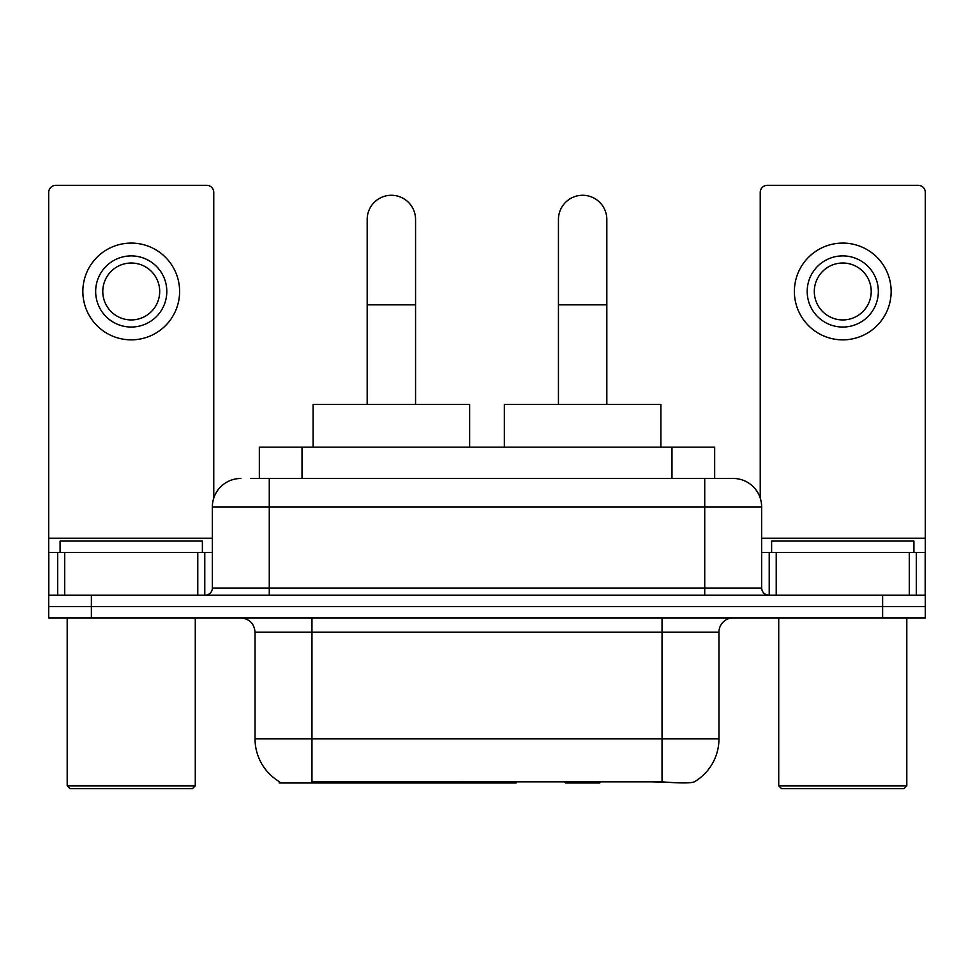 <?xml version="1.0" encoding="UTF-8"?>
<svg xmlns="http://www.w3.org/2000/svg" width="974" height="974" viewBox="0 0 974 974"><rect width="100%" height="100%" fill="white"/><g stroke="black" fill="none" stroke-linecap="round" stroke-linejoin="round"><path stroke-width="1.46" d="M516.05 781.598L516.05 782.999L279.234 782.999L279.234 781.598M259.34 478.465L259.34 447.151L714.66 447.151L714.66 478.465M279.66 781.842A49.808 49.808 0 0 1 255.042 738.876L311.96 738.876L311.96 781.842L662.04 781.842C679.864 783.279 690.627 783.279 694.34 781.842A49.808 49.808 0 0 0 718.958 738.876L718.958 632.15A14.233 14.233 0 0 1 733.191 617.918M255.042 738.876L255.042 632.15C254.202 623.506 249.454 618.77 240.809 617.918M91.386 617.918L925.3 617.918L925.3 606.534L48.7 606.534L48.7 617.918L91.386 617.918L91.386 606.534L48.7 606.534L48.7 552.465L64.71 552.465L64.71 595.151M665.571 782.134L638.774 781.598M251.426 478.465L733.191 478.465A28.465 28.465 0 0 1 761.644 506.918L761.644 588.04C762.07 592.362 764.444 594.724 768.766 595.151M250.781 478.465L269.274 478.465L269.274 506.918L212.356 506.918L212.356 588.04A7.11 7.11 0 0 1 205.234 595.151M240.809 478.465A28.465 28.465 0 0 0 212.356 506.918M882.614 617.918L882.614 606.534L925.3 606.534L925.3 552.465L925.3 595.151L48.7 595.151M882.614 595.151L882.614 606.534L91.386 606.534L91.386 595.151M761.644 506.918L704.726 506.918L704.726 478.465L733.191 478.465M197.771 595.151L197.771 552.465L64.71 552.465M213.769 498.031L213.769 192.426A7.11 7.11 0 0 0 206.658 185.316L55.81 185.316A7.11 7.11 0 0 0 48.7 192.426L48.7 552.465M197.771 552.465L212.356 552.465M131.234 255.894A35.575 35.575 0 0 0 95.659 291.47A35.575 35.575 0 0 0 131.234 327.045A35.575 35.575 0 0 0 166.81 291.47A35.575 35.575 0 0 0 131.234 255.894M131.234 263.017A28.465 28.465 0 0 0 102.781 291.47A28.465 28.465 0 0 0 131.234 319.935A28.465 28.465 0 0 0 159.699 291.47A28.465 28.465 0 0 0 131.234 263.017M131.234 339.853A48.383 48.383 0 0 0 179.618 291.47A48.383 48.383 0 0 0 131.234 243.086A48.383 48.383 0 0 0 82.851 291.47A48.383 48.383 0 0 0 131.234 339.853M192.426 788.684L70.043 788.684L67.194 785.835L195.275 785.835L192.426 788.684M67.194 617.918L67.194 785.835M195.275 617.918L195.275 785.835M202.385 552.465L202.385 541.081L60.084 541.081L60.084 552.465M367.174 404.466L367.174 219.467A24.192 24.192 0 0 1 391.365 195.275A24.192 24.192 0 0 1 415.557 219.467A24.192 24.192 0 0 0 391.365 195.275M415.557 404.466L415.557 219.467M469.638 447.151L469.638 404.466L313.104 404.466L313.104 447.151M558.443 404.466L558.443 219.467A24.192 24.192 0 0 1 582.635 195.275A24.192 24.192 0 0 1 606.826 219.467A24.192 24.192 0 0 0 582.635 195.275M606.826 404.466L606.826 219.467M601.104 781.598L599.704 782.999L565.553 782.999L564.153 781.598M660.896 447.151L660.896 404.466L504.362 404.466L504.362 447.151M909.29 595.151L909.29 552.465L776.229 552.465L776.229 595.151M909.29 552.465L925.3 552.465L925.3 192.426A7.11 7.11 0 0 0 918.19 185.316L767.342 185.316A7.11 7.11 0 0 0 760.231 192.426L760.231 498.031M761.644 552.465L776.229 552.465M842.766 255.894A35.575 35.575 0 0 0 807.19 291.47A35.575 35.575 0 0 0 842.766 327.045A35.575 35.575 0 0 0 878.341 291.47A35.575 35.575 0 0 0 842.766 255.894M842.766 263.017A28.465 28.465 0 0 0 814.301 291.47A28.465 28.465 0 0 0 842.766 319.935A28.465 28.465 0 0 0 871.219 291.47A28.465 28.465 0 0 0 842.766 263.017M842.766 339.853A48.383 48.383 0 0 0 891.149 291.47A48.383 48.383 0 0 0 842.766 243.086A48.383 48.383 0 0 0 794.382 291.47A48.383 48.383 0 0 0 842.766 339.853M903.957 788.684L781.574 788.684L778.725 785.835L906.806 785.835L903.957 788.684M778.725 617.918L778.725 785.835M906.806 617.918L906.806 785.835M913.916 552.465L913.916 541.081L771.615 541.081L771.615 552.465M447.955 781.598L447.955 782.999M317.658 782.999L317.658 781.598M302.025 478.465L302.025 447.151M671.975 478.465L671.975 447.151M461.323 781.598L461.323 782.999M515.185 781.598L515.185 782.999M662.04 617.918L662.04 632.15L255.042 632.15M718.958 632.15L662.04 632.15L662.04 738.876L718.958 738.876M662.04 781.842L662.04 738.876L311.96 738.876L311.96 617.918M269.274 595.151L269.274 588.04L761.644 588.04M212.356 588.04L269.274 588.04L269.274 506.918L704.726 506.918L704.726 595.151M212.356 538.232L48.7 538.232M204.771 552.465L204.771 595.151M48.81 552.465L48.81 595.151M57.697 595.151L57.697 552.465M367.174 304.85L415.557 304.85M558.443 304.85L606.826 304.85M925.3 538.232L761.644 538.232M925.19 595.151L925.19 552.465M916.303 552.465L916.303 595.151M769.229 595.151L769.229 552.465"/></g></svg>
